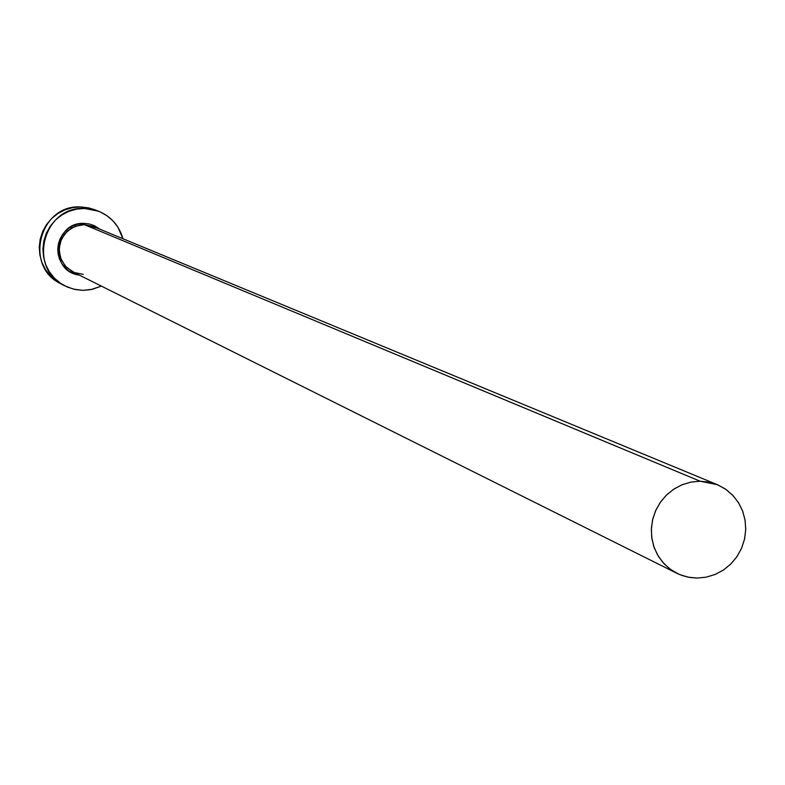 <?xml version="1.0" encoding="UTF-8"?>
<svg xmlns="http://www.w3.org/2000/svg" width="785" height="785" viewBox="0 0 785 785"><rect width="100%" height="100%" fill="white"/><g stroke="black" fill="none" stroke-linecap="round" stroke-linejoin="round"><path stroke-width="1.18" d="M717.274 484.659L725.428 489.055L732.523 495.031L738.292 502.351L742.512 510.721L745.034 519.837L745.74 529.326L744.612 538.824L741.707 547.959L737.115 556.398L731.031 563.787L723.691 569.861L715.37 574.365L706.382 577.142L697.1 578.074L689.632 577.446L682.391 575.611L676.876 573.305L669.242 568.487L662.697 562.237L657.467 554.769L653.758 546.38L651.707 537.352L651.393 528.05L652.826 518.797L655.956 509.956L660.666 501.831L666.779 494.746L674.07 488.957L682.263 484.679L691.065 482.068L700.132 481.215L84.329 224.628L700.132 481.215L717.274 484.659L93.327 226.482L84.329 224.628L84.201 223.391L79.138 223.823L74.261 225.226L69.728 227.571L65.744 230.761L62.437 234.656L59.954 239.131L58.375 243.998L57.776 249.071L58.169 254.163L59.542 259.07L61.838 263.603L64.978 267.587L68.835 270.874L73.25 273.337L79.373 275.123C48.66 271.581 53.301 221.586 84.201 223.391L84.329 224.628L79.825 224.981L71.366 228.092L64.537 234.048L60.268 242.045L59.12 251.033L61.24 259.815L66.342 267.224L74.31 272.523L83.288 274.358M98.311 211.126L94.445 209.634L80.6 206.936L84.515 208.467L98.439 211.175C110.989 216.424 119.153 225.619 122.941 238.738L117.917 227.179L113.001 220.899L106.956 215.718L100.009 211.822L92.434 209.379L84.515 208.467L80.6 206.936C39.672 204.277 23.579 266.409 60.7 283.689L64.488 285.691C27.151 268.303 43.332 205.788 84.515 208.467L76.557 209.134L68.864 211.351L61.74 215.031L55.46 220.035L50.26 226.178L46.344 233.214L43.862 240.877L42.92 248.865L43.538 256.872L45.707 264.594L49.327 271.728L54.263 277.998L60.337 283.169L67.294 287.035L74.879 289.459L82.788 290.342L73.358 289.106L64.488 285.691M101.363 286.093L92.316 289.322L82.788 290.342L90.736 289.655L101.363 286.093M84.201 223.391L89.235 223.97L94.053 225.521L100.235 229.348M94.563 209.673L88.479 207.839L80.6 206.936L72.691 207.593L65.047 209.801L57.962 213.461L51.722 218.436L46.55 224.539L42.665 231.536L40.202 239.15L39.26 247.089L39.878 255.047L42.027 262.72L45.628 269.814L50.544 276.045L56.569 281.187L60.857 283.777M96.113 227.856L84.329 224.628L75.007 226.315L66.97 231.398L61.397 239.14L59.111 248.403L60.445 257.823L65.204 266.017L72.681 271.787L676.876 573.305M700.132 481.215L690.888 482.098L681.929 484.816L673.608 489.261L666.249 495.266L660.136 502.596L655.504 510.966L652.531 520.062L651.324 529.532L651.952 539.001L654.366 548.097L658.478 556.486L664.139 563.846L671.116 569.881L679.153 574.365L687.925 577.132L697.1 578.074L706.323 577.152L715.253 574.414L723.534 569.959L730.855 563.964L736.938 556.663L741.55 548.313L744.523 539.256L745.721 529.836L745.122 520.396L742.738 511.32L738.656 502.93L733.033 495.57L726.086 489.516L718.079 484.993L709.316 482.196L700.132 481.215"/></g></svg>
